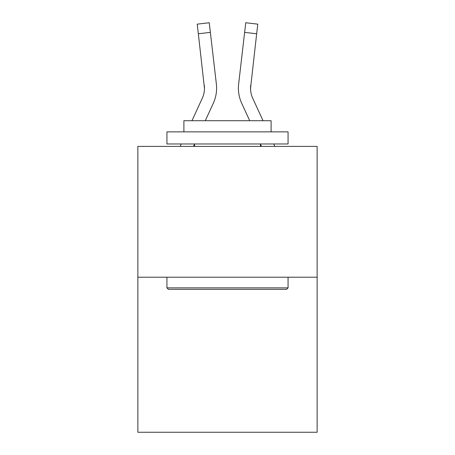 <?xml version="1.0" encoding="UTF-8"?>
<svg xmlns="http://www.w3.org/2000/svg" width="455" height="455" viewBox="0 0 455 455"><rect width="100%" height="100%" fill="white"/><g stroke="black" fill="none" stroke-linecap="round" stroke-linejoin="round"><path stroke-width="0.68" d="M317.135 277.209L317.135 146.396L137.865 146.396L137.865 432.25L317.135 432.25L317.135 277.209L137.865 277.209M193.483 146.396L194.552 144.064M205.285 120.717L213.276 103.336A36.337 36.337 0 0 0 216.358 83.97L210.369 32.373L198.335 33.772L197.22 24.149L209.249 22.75L210.369 32.373M216.188 82.514L216.358 83.97M274.848 146.396L273.734 143.973L274.848 146.396M250.557 89.584L250.677 85.364A24.223 24.223 0.4 0 0 252.73 98.274L263.041 120.717L252.73 98.274A24.223 24.223 0 0 1 250.517 88.446L256.665 33.772L244.631 32.373L245.751 22.75L257.78 24.149L256.665 33.772M238.403 88.509L238.465 90.3M249.715 120.717L241.724 103.336A36.337 36.337 0.4 0 1 238.642 83.97L244.631 32.373M191.959 120.717L202.27 98.274A24.223 24.223 0 0 0 204.483 88.452L198.335 33.772M202.27 98.274A24.223 24.223 0 0 0 204.483 88.452A24.223 24.223 0 0 1 202.27 98.274A24.223 24.223 0 0 0 204.483 88.452A24.223 24.223 0 0 1 202.27 98.274A24.223 24.223 0 0 0 204.483 88.452A24.223 24.223 0 0 1 202.27 98.274A24.223 24.223 0 0 0 204.483 88.452A24.223 24.223 0 0 1 202.27 98.274A24.223 24.223 0 0 0 204.483 88.452A24.223 24.223 0 0 1 202.27 98.274A24.223 24.223 0 0 0 204.483 88.452A24.223 24.223 0 0 1 202.27 98.274A24.223 24.223 0 0 0 204.483 88.452A24.223 24.223 0 0 1 202.27 98.274A24.223 24.223 0 0 0 204.483 88.452A24.223 24.223 0 0 1 202.27 98.274A24.223 24.223 0 0 0 204.483 88.452A24.223 24.223 0 0 1 202.27 98.274A24.223 24.223 0 0 0 204.483 88.452A24.223 24.223 0 0 1 202.27 98.274A24.223 24.223 0 0 0 204.483 88.452A24.223 24.223 0 0 1 202.27 98.274A24.223 24.223 0 0 0 204.483 88.452A24.223 24.223 0 0 1 202.27 98.274A24.223 24.223 0 0 0 204.483 88.452A24.223 24.223 0 0 1 202.27 98.274A24.223 24.223 0 0 0 204.483 88.452L204.323 85.364A24.223 24.223 0 0 1 202.27 98.274A24.223 24.223 0 0 0 204.483 88.452L204.323 85.364M286.61 289.323L168.39 289.323L166.939 287.867L288.06 287.867L286.61 289.323M166.939 131.859L288.06 131.859L288.06 143.973L166.939 143.973L166.939 131.859M271.106 131.859L271.106 120.717L183.894 120.717L183.894 131.859M166.939 277.209L166.939 287.867M288.06 277.209L288.06 287.867M194.552 143.973L194.552 146.396M260.448 143.973L260.448 146.396M250.517 88.452L250.677 85.364L250.517 88.452M180.152 146.396L181.266 143.973M261.517 146.396L260.448 144.064M238.642 83.97L238.812 82.514M197.22 24.149L209.249 22.75M245.751 22.75L257.78 24.149"/></g></svg>
